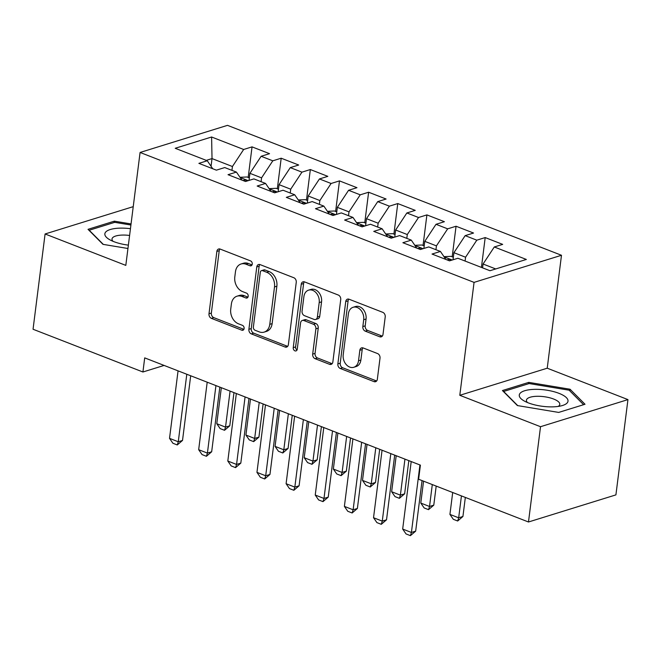 <?xml version="1.0" encoding="UTF-8"?>
<svg xmlns="http://www.w3.org/2000/svg" width="661" height="661" viewBox="0 0 661 661"><rect width="100%" height="100%" fill="white"/><g stroke="black" fill="none" stroke-linecap="round" stroke-linejoin="round"><path stroke-width="0.99" d="M252.254 264.111A2.594 1.958 -107.2 0 0 250.56 260.905L220.163 249.081A3.71 2.801 -107.2 0 0 218.626 249.007A3.71 2.801 -107.2 0 0 216.866 251.436L208.992 313.785A3.71 2.801 -107.2 0 0 211.413 318.362L241.802 330.186A2.594 1.958 -107.2 0 0 242.884 330.236A2.594 1.958 -107.2 0 0 244.116 328.542A2.594 1.958 -107.2 0 0 242.422 325.336L238.489 323.807A11.865 8.973 -107.2 0 1 230.73 309.158L231.391 303.961A11.865 8.973 -107.2 0 1 237.026 296.186A11.865 8.973 -107.2 0 1 241.943 296.442L245.875 297.971A2.594 1.958 -107.2 0 0 246.95 298.028A2.594 1.958 -107.2 0 0 248.181 296.326A2.594 1.958 -107.2 0 0 246.487 293.12L242.554 291.592A11.865 8.973 -107.2 0 1 234.804 276.942L235.456 271.754A11.865 8.973 -107.2 0 1 241.1 263.979A11.865 8.973 -107.2 0 1 246.008 264.226L249.949 265.755A2.594 1.958 -107.2 0 0 251.023 265.813A2.594 1.958 -107.2 0 0 252.254 264.111M379.703 336.771A3.71 2.801 -107.2 0 0 381.24 336.846A3.71 2.801 -107.2 0 0 383 334.416L385.214 316.925A3.71 2.801 -107.2 0 0 382.793 312.347L349.033 299.218A3.71 2.801 -107.2 0 0 347.496 299.136A3.71 2.801 -107.2 0 0 345.736 301.565L337.862 363.914A3.71 2.801 -107.2 0 0 340.283 368.491L374.035 381.628A3.71 2.801 -107.2 0 0 375.572 381.703A3.71 2.801 -107.2 0 0 377.34 379.274L380.009 358.146A3.71 2.801 -107.2 0 0 377.58 353.569L363.137 347.95A3.71 2.801 -107.2 0 0 361.6 347.868A3.71 2.801 -107.2 0 0 359.84 350.297L358.518 360.774A9.923 7.502 -107.2 0 1 353.8 367.276A9.923 7.502 -107.2 0 1 346.075 364.401A9.923 7.502 -107.2 0 1 343.208 354.825L348.397 313.777A9.923 7.502 -107.2 0 1 353.114 307.282A9.923 7.502 -107.2 0 1 360.832 310.158A9.923 7.502 -107.2 0 1 363.699 319.734L362.839 326.575A3.71 2.801 -107.2 0 0 365.26 331.144L379.703 336.771L382.066 336.036A3.71 2.801 -107.2 0 0 382.306 336.119M540.524 426.709L627.95 399.608L547.225 368.202L459.8 395.303L540.524 426.709L528.486 521.992L418.62 479.25L420.404 465.137L144.701 357.882L142.925 371.994L164.102 365.434M459.8 395.303L474.061 282.379L140.082 152.46L227.5 125.35L561.486 255.278L474.061 282.379M133.175 207.133L132.514 206.868L45.088 233.977L125.813 265.383L140.082 152.46M45.088 233.977L33.05 329.252L142.925 371.994M296.252 282.313A3.71 2.801 -107.2 0 0 293.823 277.736L260.07 264.607A3.71 2.801 -107.2 0 0 258.534 264.532A3.71 2.801 -107.2 0 0 256.774 266.961L248.891 329.31A3.71 2.801 -107.2 0 0 251.32 333.888L285.073 347.017A3.71 2.801 -107.2 0 0 286.61 347.091A3.71 2.801 -107.2 0 0 288.37 344.662L296.252 282.313M304.556 281.908L338.308 295.046A3.71 2.801 -107.2 0 1 340.729 299.623L332.855 361.972A3.71 2.801 -107.2 0 1 331.095 364.401A3.71 2.801 -107.2 0 1 329.558 364.318L315.107 358.7A3.71 2.801 -107.2 0 1 312.686 354.122L315.884 328.839A3.71 2.801 -107.2 0 0 313.454 324.262L303.878 320.535A3.71 2.801 -107.2 0 0 302.341 320.453A3.71 2.801 -107.2 0 0 300.573 322.882L297.252 349.206A2.594 1.958 -107.2 0 1 296.021 350.908A2.594 1.958 -107.2 0 1 293.996 350.156A2.594 1.958 -107.2 0 1 293.244 347.653L301.251 284.263A3.71 2.801 -107.2 0 1 303.019 281.834A3.71 2.801 -107.2 0 1 304.556 281.908M248.189 177.429L252.048 146.874L243.661 149.477L211.603 137.001L175.215 148.287L207.273 160.755L198.887 163.358L216.37 170.158L224.757 167.564L236.415 172.091L228.028 174.694L245.512 181.494L253.907 178.9L265.557 183.436L257.17 186.03L274.662 192.838L283.048 190.236L294.707 194.772L286.312 197.366L303.804 204.175L312.19 201.572L323.849 206.108L315.462 208.711L332.946 215.511L341.332 212.908L352.991 217.444L344.604 220.047L362.088 226.847L370.474 224.244L382.132 228.78L373.746 231.383L391.229 238.183L399.624 235.58L411.274 240.117L402.888 242.719L420.379 249.519L428.766 246.925L440.424 251.453L432.03 254.055L449.521 260.855L457.908 258.261L489.966 270.729L526.354 259.451L494.296 246.974L483.059 264.02L482.58 267.854M252.048 146.874L269.531 153.674L261.145 156.277L272.803 160.813L261.566 177.859L261.087 181.692M277.331 188.765L281.189 158.21L272.803 160.813M281.189 158.21L298.681 165.019L290.286 167.613L301.945 172.149L290.716 189.195L290.229 193.029M306.473 200.101L310.34 169.547L301.945 172.149M310.34 169.547L327.823 176.355L319.437 178.949L331.095 183.485L319.858 200.531L319.37 204.365M335.623 211.437L339.481 180.891L331.095 183.485M339.481 180.891L356.965 187.691L348.578 190.294L360.237 194.821L349 211.867L348.512 215.701M364.765 222.774L368.623 192.227L360.237 194.821M368.623 192.227L386.107 199.027L377.72 201.63L389.379 206.166L378.142 223.211L377.662 227.037M393.906 234.11L397.765 203.563L389.379 206.166M397.765 203.563L415.248 210.363L406.862 212.966L418.52 217.502L407.283 234.548L406.804 238.381M423.048 245.454L426.907 214.899L418.52 217.502M426.907 214.899L444.399 221.699L436.004 224.302L447.662 228.838L436.434 245.884L435.946 249.718M452.19 256.79L456.057 226.236L447.662 228.838M456.057 226.236L473.54 233.036L465.154 235.638L476.812 240.174L465.575 257.22L465.088 261.054M481.431 267.408L485.199 237.572L476.812 240.174M485.199 237.572L502.682 244.38L494.296 246.974M440.424 251.453L445.902 259.451M495.717 268.944L483.059 264.02M411.274 240.117L416.76 248.115M465.575 257.22L453.917 252.684L453.025 259.773M465.154 235.638L453.917 252.684M382.132 228.78L387.619 236.778M436.434 245.884L424.775 241.348L423.875 248.437M436.004 224.302L424.775 241.348M352.991 217.444L358.469 225.442M407.283 234.548L395.633 230.011L394.733 237.101M406.862 212.966L395.633 230.011M323.849 206.108L329.327 214.106M378.142 223.211L366.483 218.675L365.591 225.765M377.72 201.63L366.483 218.675M294.707 194.772L300.185 202.762M349 211.867L337.341 207.339L336.449 214.42M348.578 190.294L337.341 207.339M265.557 183.436L271.043 191.426M319.858 200.531L308.2 195.995L307.307 203.084M319.437 178.949L308.2 195.995M236.415 172.091L241.901 180.089M290.716 189.195L279.058 184.659L278.157 191.748M290.286 167.613L279.058 184.659M207.273 160.755L212.751 168.753M261.566 177.859L249.916 173.322L249.015 180.412M261.145 156.277L249.916 173.322M528.486 521.992L615.912 494.882L627.95 399.608M547.225 368.202L561.486 255.278M211.057 166.275L212.024 158.582L206.273 160.367M243.661 149.477L232.424 166.522L231.945 170.356M232.424 166.522L212.024 158.582L211.603 137.001M131.052 223.939L114.345 221.162L88.02 229.326L102.976 244.347L127.945 248.495M528.767 382.38L502.443 390.544L517.398 405.565L558.685 412.423L585.018 404.259L570.055 389.238L528.767 382.38L528.602 383.719M252.023 264.912L248.371 263.491A11.865 8.973 -107.2 0 0 243.463 263.243L241.1 263.979M237.026 296.186L239.389 295.459A11.865 8.973 -107.2 0 1 244.306 295.707L247.949 297.128M219.923 248.999A3.71 2.801 -107.2 0 0 219.229 250.701L211.355 313.05A3.71 2.801 -107.2 0 0 213.776 317.627L243.884 329.335M259.831 264.524A3.71 2.801 -107.2 0 0 259.137 266.226L251.254 328.575A3.71 2.801 -107.2 0 0 253.684 333.152L287.436 346.281A3.71 2.801 -107.2 0 0 287.675 346.364M262.607 270.68A2.594 1.958 -107.2 0 0 261.525 270.63A2.594 1.958 -107.2 0 0 260.294 272.324L253.378 327.055A2.594 1.958 -107.2 0 0 255.08 330.26L259.228 331.872A11.865 8.973 -107.2 0 0 264.136 332.119A11.865 8.973 -107.2 0 0 269.779 324.353L274.505 286.94A11.865 8.973 -107.2 0 0 266.755 272.291L262.607 270.68L264.97 269.952A2.594 1.958 -107.2 0 0 263.888 269.895L261.525 270.63M264.136 332.119L266.499 331.392A11.865 8.973 -107.2 0 0 272.142 323.617L269.779 324.353M264.97 269.952L269.118 271.564A11.865 8.973 -107.2 0 1 276.868 286.205L272.142 323.617M302.341 320.453L304.704 319.726A3.71 2.801 -107.2 0 1 306.241 319.8L315.818 323.526A3.71 2.801 -107.2 0 1 318.247 328.104L315.049 353.387A3.71 2.801 -107.2 0 0 317.47 357.965L331.921 363.591A3.71 2.801 -107.2 0 0 332.161 363.666M304.308 281.834A3.71 2.801 -107.2 0 0 303.614 283.528L295.607 346.918A2.594 1.958 -107.2 0 0 297.029 349.991M319.197 302.598A9.923 7.502 -107.2 0 0 316.33 293.021A9.923 7.502 -107.2 0 0 308.604 290.146A9.923 7.502 -107.2 0 0 303.895 296.649L302.06 311.108A3.71 2.801 -107.2 0 0 304.49 315.685L314.074 319.412A3.71 2.801 -107.2 0 0 315.603 319.486A3.71 2.801 -107.2 0 0 317.371 317.057L319.197 302.598L321.56 301.87A9.923 7.502 -107.2 0 0 318.693 292.294A9.923 7.502 -107.2 0 0 310.967 289.411L308.604 290.146M315.603 319.486L317.966 318.759A3.71 2.801 -107.2 0 0 319.734 316.33L317.371 317.057M321.56 301.87L319.734 316.33M353.114 307.282L355.469 306.547A9.923 7.502 -107.2 0 1 363.195 309.422A9.923 7.502 -107.2 0 1 366.062 318.999L365.203 325.84A3.71 2.801 -107.2 0 0 367.623 330.417L382.066 336.036M353.8 367.276L356.163 366.541A9.923 7.502 -107.2 0 0 360.881 360.047L358.518 360.774M362.897 347.868A3.71 2.801 -107.2 0 0 362.203 349.57L360.881 360.047M348.793 299.136A3.71 2.801 -107.2 0 0 348.099 300.838L340.225 363.186A3.71 2.801 -107.2 0 0 342.646 367.764L376.398 380.893A3.71 2.801 -107.2 0 0 376.646 380.976M114.179 222.501L114.345 221.162M569.848 390.899L570.055 389.238M249.337 177.875L247.04 176.983L239.976 177.288M247.148 180.99L245.446 180.048L243.116 180.453A10.014 5.619 111.3 0 0 243.017 180.527M221.328 387.693L216.783 423.709L225.525 427.113L230.078 391.089M229.78 425.791L224.533 430.294L225.525 427.113L229.78 425.791L233.969 392.609M224.533 430.294L220.163 428.601L216.783 423.709M186.799 374.258L178.272 441.763L182.519 440.441L177.272 444.952L172.901 443.25L169.522 438.359L178.057 370.854M190.69 375.77L182.519 440.441M169.522 438.359L178.272 441.763L177.272 444.952M278.479 189.211L276.182 188.319L269.118 188.625M276.29 192.326L274.588 191.393L272.258 191.789A10.014 5.619 111.3 0 0 272.158 191.864M250.478 399.029L245.925 435.045L254.667 438.45L259.219 402.433M258.922 437.128L253.675 441.639L254.667 438.45L258.922 437.128L263.111 403.945M253.675 441.639L249.304 439.937L245.925 435.045M307.621 200.547L305.332 199.655L298.26 199.961M305.432 203.662L303.73 202.729L301.399 203.125A10.014 5.619 111.3 0 0 301.3 203.2M279.62 410.365L275.067 446.382L283.809 449.786L288.361 413.769M288.064 448.464L282.817 452.975L283.809 449.786L288.064 448.464L292.253 415.282M282.817 452.975L278.446 451.273L275.067 446.382M215.94 385.594L207.414 453.099L211.669 451.777L206.422 456.288L202.051 454.586L198.672 449.695L207.199 382.19M219.832 387.106L211.669 451.777M198.672 449.695L207.414 453.099L206.422 456.288M245.082 396.93L236.555 464.435L240.811 463.121L235.564 467.624L231.193 465.922L227.814 461.039L236.341 393.526M248.982 398.451L240.811 463.121M227.814 461.039L236.555 464.435L235.564 467.624M130.448 228.698A24.556 8.279 7.2 0 0 105.132 232.887A24.556 8.279 7.2 0 0 109.47 239.571A24.556 8.279 7.2 0 0 128.374 245.132M129.597 235.465A16.814 5.668 7.2 0 0 112.205 238.324A16.814 5.668 7.2 0 0 112.015 238.96A16.814 5.668 7.2 0 0 113.064 241.331M103.314 244.405L89.218 230.243L114.725 222.336L130.911 225.021M567.725 402.103A24.556 8.279 7.2 0 0 547.465 390.296A24.556 8.279 7.2 0 0 519.554 394.105A24.556 8.279 7.2 0 0 523.884 400.789A24.556 8.279 7.2 0 0 562.106 405.614A24.556 8.279 7.2 0 0 567.725 402.103M558.181 406.424A16.814 5.668 7.2 0 0 559.603 405.019A16.814 5.668 7.2 0 0 559.793 404.392A16.814 5.668 7.2 0 0 544.78 396.79A16.814 5.668 7.2 0 0 526.627 399.541A16.814 5.668 7.2 0 0 526.429 400.178A16.814 5.668 7.2 0 0 527.486 402.549M517.737 405.614L503.632 391.461L529.147 383.554L569.146 390.197L583.589 404.697M336.771 211.884L334.474 210.991L327.41 211.297M334.582 215.007L332.871 214.065L330.541 214.461A10.014 5.619 111.3 0 0 330.442 214.536M308.761 421.701L304.209 457.718L312.959 461.122L317.503 425.106M317.206 459.8L311.959 464.311L312.959 461.122L317.206 459.8L321.403 426.618M311.959 464.311L307.588 462.609L304.209 457.718M365.913 223.22L363.616 222.327L356.552 222.633M363.724 226.343L362.021 225.401L359.683 225.798A10.014 5.619 111.3 0 0 359.592 225.872M337.903 433.038L333.359 469.062L342.101 472.458L346.645 436.442M346.347 471.144L341.109 475.647L342.101 472.458L346.347 471.144L350.545 437.954M341.109 475.647L336.73 473.945L333.359 469.062M274.224 408.267L265.697 475.771L269.952 474.458L264.706 478.961L260.335 477.259L256.955 472.375L265.482 404.871M278.124 409.787L269.952 474.458M256.955 472.375L265.697 475.771L264.706 478.961M303.374 419.603L294.839 487.107L299.094 485.794L293.848 490.297L289.477 488.595L286.097 483.712L294.624 416.207M307.266 421.123L299.094 485.794M286.097 483.712L294.839 487.107L293.848 490.297M395.055 234.564L392.758 233.664L385.694 233.977M392.865 237.679L391.163 236.737L388.833 237.142A10.014 5.619 111.3 0 0 388.734 237.208M367.045 444.382L362.501 480.398L371.242 483.794L375.795 447.778M375.498 482.48L370.251 486.983L371.242 483.794L375.498 482.48L379.687 449.298M370.251 486.983L365.88 485.281L362.501 480.398M332.516 430.947L323.989 498.452L328.236 497.13L322.989 501.633L318.619 499.939L315.239 495.048L323.774 427.543M336.408 432.459L328.236 497.13M315.239 495.048L323.989 498.452L322.989 501.633M424.197 245.9L421.9 245.008L414.835 245.314M422.007 249.015L420.305 248.073L417.975 248.478A10.014 5.619 111.3 0 0 417.876 248.553M396.195 455.718L391.643 491.734L400.384 495.139L404.937 459.114M404.639 493.817L399.393 498.32L400.384 495.139L404.639 493.817L408.829 460.634M399.393 498.32L395.022 496.626L391.643 491.734M361.658 442.283L353.131 509.788L357.386 508.466L352.139 512.977L347.769 511.275L344.389 506.384L352.916 438.879M365.55 443.795L357.386 508.466M344.389 506.384L353.131 509.788L352.139 512.977M453.339 257.236L451.05 256.344L443.977 256.65M451.149 260.351L449.447 259.418L447.117 259.814A10.014 5.619 111.3 0 0 447.018 259.889M423.552 481.167L420.784 503.071L429.526 506.475L432.294 484.571M433.781 505.153L428.535 509.656L429.526 506.475L433.781 505.153L436.194 486.083M428.535 509.656L424.164 507.962L420.784 503.071M390.8 453.62L382.273 521.124L386.528 519.802L381.281 524.313L376.91 522.611L373.531 517.72L382.058 450.215M394.7 455.132L386.528 519.802M373.531 517.72L382.273 521.124L381.281 524.313M452.694 492.503L449.926 514.407L458.676 517.811L461.436 495.907M462.923 516.489L457.676 521L458.676 517.811L462.923 516.489L465.336 497.419M457.676 521L453.306 519.298L449.926 514.407M419.942 464.956L411.415 532.46L415.67 531.138L410.423 535.65L406.052 533.948L402.673 529.056L411.2 461.552M422.057 480.588L415.67 531.138M402.673 529.056L411.415 532.46L410.423 535.65M248.371 263.491L246.008 264.226M247.809 297.376L245.875 297.971M244.306 295.707L241.943 296.442M243.735 329.583L241.802 330.186M213.776 317.627L211.413 318.362M211.355 313.05L208.992 313.785M219.229 250.701L216.866 251.436M251.874 265.16L249.949 265.755M287.436 346.281L285.073 347.017M253.684 333.152L251.32 333.888M251.254 328.575L248.891 329.31M259.137 266.226L256.774 266.961M276.868 286.205L274.505 286.94M269.118 271.564L266.755 272.291M331.921 363.591L329.558 364.318M317.47 357.965L315.107 358.7M315.049 353.387L312.686 354.122M318.247 328.104L315.884 328.839M315.818 323.526L313.454 324.262M306.241 319.8L303.878 320.535M295.607 346.918L293.244 347.653M303.614 283.528L301.251 284.263M367.623 330.417L365.26 331.144M365.203 325.84L362.839 326.575M366.062 318.999L363.699 319.734M362.203 349.57L359.84 350.297M376.398 380.893L374.035 381.628M342.646 367.764L340.283 368.491M340.225 363.186L337.862 363.914M348.099 300.838L345.736 301.565M248.222 180.66L240.133 177.512M277.364 191.996L269.275 188.848M306.506 203.332L298.417 200.192M335.648 214.668L327.559 211.528M364.789 226.012L356.709 222.864M393.939 237.349L385.85 234.201M423.081 248.685L414.992 245.537M452.223 260.021L444.134 256.873"/></g></svg>
